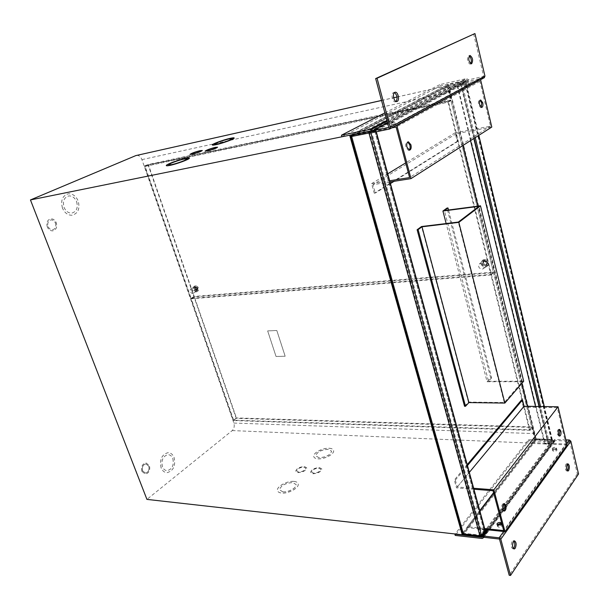 <?xml version="1.0" encoding="UTF-8"?>
<svg xmlns="http://www.w3.org/2000/svg" width="609" height="609" viewBox="0 0 609 609"><rect width="100%" height="100%" fill="white"/><g stroke="black" fill="none" stroke-linecap="round" stroke-linejoin="round"><path stroke-width="0.46" stroke-dasharray="3.04 2.28" d="M545.093 443.497L548.549 443.641L461.112 84.057L457.466 84.872L545.093 443.497L544.72 443.991L548.184 444.136L549.546 443.656L552.34 439.728L536.118 438.823L534.771 439.295L535.684 439.333L527.516 406.294M548.549 443.641L551.32 439.919L535.684 439.333L463.472 533.24L462.49 533.134L463.799 534.238L463.289 534.9M457.466 84.872L462.17 83.814L465.893 81.789L447.326 86.029L447.729 84.818L466.007 80.487L466.266 81.576L371.513 132.008M461.112 84.057L464.774 82.108L447.326 86.029L350.837 136.485L462.49 533.134L534.771 439.295L447.326 86.029M463.053 533.918L463.472 533.24L480.394 535.151L483.995 530.37L480.242 529.952L370.561 130.927L374.505 130.136L369.594 132.732L351.165 136.416M485.099 530.104L480.714 529.32L480.242 529.952M371.566 132.046L375.738 129.77L370.561 130.927M480.714 529.32L371.208 130.585M544.72 443.991L535.539 406.424M470.544 140.618L456.978 85.131M535.684 439.333L463.533 533.294L463.799 534.238L535.943 440.231L534.771 439.295M536.339 439.721L536.126 438.868L535.943 440.231L536.339 439.721L552.881 440.368L552.675 439.508L485.716 529.594M536.126 438.868L552.675 439.508M552.881 440.368L486.606 529.693M463.015 145.422L448.049 84.681L352.025 134.741M466.266 81.576L448.825 85.481L351.865 136.279L448.277 85.816M448.3 85.755L351.88 136.218L351.553 134.985M351.895 136.21L351.203 136.568M448.825 85.481L448.559 84.407M466.007 80.487L370.386 131.179M464.538 406.264L468.412 402.054L504.29 402.541L522.278 381.706L487.101 381.759L446.161 223.556M522.278 381.706L478.971 206.329M487.101 381.759L490.687 377.869L447.006 208.065M490.687 377.869L491.63 377.862L448.506 209.998M491.63 377.862L488.494 381.28L444.395 210.539M488.494 381.28L523.702 381.211M468.412 402.054L421.557 226.525M504.29 402.541L458.311 222.087M501.565 523.222L501.816 524.174C501.671 525.339 500.59 525.948 498.558 526.001L497.218 525.209L497.545 526.427L498.497 525.065M555.339 448.186L556.679 448.81C556.565 449.708 555.606 450.211 553.794 450.31L552.462 449.686C552.576 448.787 553.535 448.293 555.339 448.186L556.679 448.81C556.565 449.708 555.606 450.211 553.794 450.31L552.462 449.686C552.576 448.787 553.535 448.293 555.339 448.186M553.581 449.434C555.393 449.328 556.36 448.833 556.466 447.935L555.134 447.31C553.322 447.417 552.363 447.912 552.249 448.81L553.581 449.434M559.146 435.884L558.742 436.067L557.456 434.362C557.068 431.667 557.456 430 558.613 429.36L559.169 429.581M503.719 510.898L501.869 509.299C501.413 506.231 501.923 504.29 503.415 503.498L504.062 503.719M567.078 444.913L532.388 443.451L467.621 527.668L467.362 526.732L484.673 528.559M532.388 443.451L532.175 442.591L493.594 492.673M479.77 510.616L467.362 526.732M532.175 442.591L565.913 443.991L503.696 530.576M565.913 443.991L557.296 407.665L493.077 490.732M473.931 489.24L456.522 487.893L454.322 480.021L455.311 480.09L457.237 487.002L473.665 488.266M557.296 407.665L523.352 407.101L456.522 487.893M467.217 464.659L454.322 480.021M523.352 407.101L521.563 399.923M467.468 465.581L455.311 480.09M469.326 472.386L457.237 487.002M484.931 529.51L467.621 527.668M465.466 85.191L468.823 83.966L465.466 85.191M467.788 85.199L464.439 86.425L467.788 85.199M391.138 125.165L395.028 123.703L389.859 125.218L395.028 123.703L389.859 125.218L391.138 125.165M394.076 124.997L395.355 124.944L390.194 126.459L394.076 124.997M481.255 107.367L480.668 107.656L478.598 104.847C478.134 102.175 478.499 100.622 479.679 100.188L480.098 100.272M409.058 150.126L408.395 150.377L405.86 147.363C405.297 144.318 405.792 142.529 407.33 141.996L407.748 142.042M491.79 127.06L456.347 133.683L458.204 141.174L457.252 141.349L455.129 132.815L490.527 126.17L479.9 81.385L444.304 89.287L357.932 134.696L357.597 133.478L395.606 125.804M444.304 89.287L444.037 88.206L357.597 133.478M444.037 88.206L479.481 80.304M389.996 181.954L372.952 184.664L375.289 193.068L374.269 193.22L371.597 183.644L389.669 180.759M456.347 133.683L372.952 184.664M458.204 141.174L394.084 181.307M390.438 183.583L375.289 193.068M457.252 141.349L374.269 193.22M455.129 132.815L405.678 162.907M387.766 173.801L371.597 183.644M490.527 126.17L409.591 177.577M479.9 81.385L396.109 127.022M391.724 127.905L357.932 134.696M76.65 201.739C78.211 207.897 76.589 211.688 71.778 213.089C68.36 213.173 65.787 211.247 64.052 207.311C62.483 201.13 64.09 197.331 68.878 195.923C72.349 195.839 74.937 197.78 76.65 201.739M76.62 201.746C78.18 207.905 76.559 211.688 71.755 213.097C68.337 213.18 65.757 211.254 64.029 207.319C62.453 201.137 64.059 197.339 68.855 195.931C72.319 195.847 74.907 197.78 76.62 201.746M62.43 208.027C60.458 200.292 62.468 195.542 68.459 193.776C72.798 193.677 76.034 196.106 78.173 201.054C80.122 208.758 78.089 213.485 72.083 215.243C67.812 215.35 64.6 212.944 62.43 208.027M62.461 208.019C60.489 200.285 62.499 195.535 68.482 193.776C72.821 193.67 76.064 196.098 78.203 201.054C80.152 208.75 78.119 213.477 72.106 215.236C67.843 215.342 64.623 212.937 62.461 208.019M148.763 466.121C149.532 469.897 148.436 472.219 145.482 473.094L142.613 470.871C141.844 467.088 142.932 464.758 145.886 463.883L148.763 466.121C149.502 469.897 148.413 472.219 145.452 473.094L142.59 470.864C141.813 467.088 142.902 464.758 145.856 463.883L148.733 466.121M141.897 471.396C140.953 466.776 142.285 463.929 145.894 462.863L149.411 465.596C150.354 470.209 149.015 473.048 145.399 474.122L141.897 471.396M141.927 471.396C140.983 466.776 142.316 463.929 145.924 462.863L149.441 465.603C150.377 470.209 149.045 473.048 145.429 474.122L141.927 471.396M172.849 458.585C174.166 465.109 172.324 469.128 167.323 470.643C165.123 470.605 163.494 469.303 162.436 466.753C161.111 460.198 162.946 456.171 167.932 454.664C170.155 454.71 171.791 456.012 172.849 458.585M172.819 458.585C174.136 465.109 172.294 469.128 167.292 470.643C165.1 470.597 163.471 469.303 162.405 466.753C161.088 460.198 162.915 456.171 167.901 454.664C170.124 454.702 171.768 456.012 172.819 458.585M161.088 467.788C159.436 459.589 161.728 454.558 167.955 452.67C170.741 452.723 172.789 454.36 174.105 457.58C175.75 465.725 173.443 470.749 167.193 472.637C164.453 472.592 162.42 470.97 161.088 467.788M161.119 467.788C159.467 459.597 161.75 454.558 167.977 452.677C170.764 452.723 172.811 454.36 174.128 457.58C175.773 465.733 173.474 470.749 167.216 472.645C164.476 472.592 162.443 470.97 161.119 467.788M55.503 223.176C56.416 226.746 55.442 228.946 52.58 229.768C50.608 229.814 49.123 228.733 48.141 226.525C47.228 222.947 48.195 220.747 51.049 219.925C53.036 219.879 54.521 220.96 55.503 223.176M55.472 223.183C56.386 226.754 55.411 228.954 52.557 229.768C50.577 229.821 49.101 228.74 48.111 226.533C47.197 222.955 48.164 220.755 51.019 219.933C53.006 219.879 54.49 220.968 55.472 223.183M47.289 226.906C46.17 222.529 47.35 219.841 50.836 218.837C53.272 218.776 55.092 220.108 56.287 222.818C57.398 227.18 56.211 229.859 52.717 230.864C50.303 230.925 48.492 229.601 47.289 226.906M47.319 226.898C46.193 222.529 47.38 219.834 50.867 218.829C53.303 218.776 55.114 220.1 56.31 222.81C57.429 227.172 56.234 229.859 52.739 230.864C50.334 230.918 48.522 229.601 47.319 226.898M187.077 158.858L184.116 159.063C178.787 160.129 168.602 163.897 168.617 164.795L168.609 164.856M166.303 165.61L169.903 165.435C176.58 164.118 189.566 159.307 189.399 158.226L189.384 158.112M232.014 138.707L228.9 138.989C221.448 140.907 216.659 142.666 214.52 144.257L214.513 144.287M212.328 144.988L216.126 144.714C222.643 143.351 234.488 139.012 234.221 138.098L234.206 138.015M216.431 147.576L214.68 147.728C210.333 148.84 207.517 149.875 206.245 150.834L206.238 150.849M205.104 151.215L207.227 151.085C212.579 149.723 216.035 148.451 217.58 147.279L217.58 147.279M201.176 150.857L199.501 150.994C195.215 152.098 192.421 153.125 191.119 154.077L191.104 154.031M190 154.458L192.025 154.336C197.301 152.988 200.726 151.725 202.302 150.56L202.302 150.56M298.539 472.044L296.667 470.955C297.375 468.694 299.773 467.4 303.853 467.08L305.748 468.161C305.048 470.43 302.65 471.724 298.539 472.044M298.555 472.074L296.682 470.993C297.382 468.732 299.78 467.438 303.868 467.118L305.764 468.199C305.063 470.468 302.658 471.762 298.555 472.074M304.454 466.57L306.776 467.895C305.916 470.666 302.978 472.241 297.961 472.63L295.669 471.313C296.537 468.542 299.461 466.966 304.454 466.57M304.439 466.532L306.761 467.857C305.908 470.628 302.97 472.211 297.946 472.599L295.662 471.275C296.522 468.504 299.453 466.928 304.439 466.532M282.842 491.836L279.531 489.788C280.863 485.495 285.263 483.074 292.731 482.534L296.126 484.574C297.002 487.672 288.186 492.521 282.842 491.836M282.858 491.874L279.539 489.826C280.878 485.525 285.278 483.112 292.746 482.572L296.134 484.612C297.017 487.71 288.194 492.559 282.858 491.874M293.964 481.43C296.469 481.673 297.885 482.518 298.212 483.98C299.323 487.847 288.285 493.922 281.602 493.054C279.143 492.78 277.765 491.927 277.468 490.489C276.471 486.576 287.319 480.653 293.964 481.43M293.957 481.392C296.461 481.635 297.877 482.488 298.204 483.942C299.316 487.809 288.27 493.884 281.586 493.016C279.128 492.742 277.75 491.889 277.453 490.451C276.456 486.538 287.303 480.615 293.957 481.392M313.559 473.163L311.602 472.036C312.28 469.745 314.693 468.443 318.827 468.131L320.806 469.257C320.136 471.549 317.715 472.85 313.559 473.163M313.566 473.201L311.61 472.074C312.295 469.783 314.701 468.481 318.842 468.169L320.821 469.288C320.144 471.587 317.731 472.889 313.566 473.201M319.421 467.613L321.849 468.983C321.019 471.792 318.065 473.383 312.98 473.764L310.59 472.386C311.427 469.592 314.366 468.001 319.421 467.613M319.413 467.575L321.834 468.953C321.012 471.754 318.05 473.345 312.965 473.726L310.575 472.348C311.412 469.554 314.358 467.963 319.413 467.575M319.124 457.724L315.713 455.867C316.878 452.068 321.012 449.876 328.106 449.282L331.585 451.132C330.443 454.938 326.287 457.138 319.124 457.724M319.139 457.762L315.728 455.905C316.893 452.106 321.019 449.914 328.122 449.32L331.601 451.17C330.451 454.976 326.295 457.176 319.139 457.762M329.225 448.277C331.791 448.452 333.237 449.221 333.587 450.584C334.653 454.017 324.46 459.437 317.997 458.836C315.477 458.638 314.061 457.861 313.749 456.514C312.775 453.043 322.793 447.744 329.225 448.277M329.218 448.239C331.776 448.414 333.23 449.183 333.572 450.553C334.646 453.979 324.452 459.407 317.982 458.798C315.47 458.6 314.046 457.823 313.734 456.476C312.767 453.005 322.785 447.706 329.218 448.239M194.72 286.839C197.05 287.661 197.75 289.069 196.829 291.072L196.258 291.277C193.928 290.447 193.236 289.039 194.157 287.045L194.72 286.839M191.013 289.077C193.342 289.907 194.05 291.323 193.129 293.325L192.558 293.53C190.229 292.693 189.528 291.277 190.45 289.275L191.013 289.077M483.79 260.781C487.025 261.535 487.946 263.248 486.545 265.912L485.206 266.46C481.97 265.691 481.057 263.979 482.465 261.322L483.79 260.781M480.668 263.484C483.919 264.245 484.848 265.966 483.447 268.638L482.1 269.186C478.857 268.409 477.936 266.689 479.344 264.024L480.668 263.484M350.944 134.954L444.791 86.257C446.808 86.417 448.361 88.427 449.45 92.279L451.33 99.891L147.964 164.499L236.239 418.337L532.365 427.457L533.88 433.585C534.633 437.483 534.238 440.68 532.7 443.169L462.939 533.903M136.69 155.364C139.004 155.318 140.748 156.741 141.92 159.627L233.879 423.057C234.701 426.14 234.145 428.652 232.219 430.578L146.936 499.395M530.104 430.319L233.43 420.568L144.592 165.975L448.43 101.482L530.104 430.319L532.365 427.457M448.43 101.482L451.33 99.891M144.592 165.975L147.964 164.499M233.43 420.568L236.239 418.337M233.628 420.172L191.279 298.775L490.961 275.009L529.434 429.794L233.628 420.172L236.429 417.941L194.347 296.887L493.518 272.703L531.695 426.932L236.429 417.941M448.018 102.236L490.824 274.438L191.127 298.334L145.094 166.386L448.018 102.236L450.919 100.637L493.374 272.139L194.195 296.446L148.474 164.91L450.919 100.637M490.824 274.438L493.374 272.139M191.127 298.334L194.195 296.446M145.094 166.386L148.474 164.91M191.279 298.775L194.347 296.887M490.961 275.009L493.518 272.703M529.434 429.794L531.695 426.932M276.037 356.455L267.678 330.9L276.821 330.474L285.172 356.235L276.037 356.455L267.656 330.915L276.798 330.497L285.149 356.25L276.014 356.471M195.733 285.819L195.436 285.88C193.89 288.004 194.576 289.686 197.499 290.919L198.435 290.409C199.052 288.049 198.153 286.519 195.733 285.819M194.492 286.169L194.149 286.238C192.398 288.643 193.182 290.539 196.486 291.939L197.544 291.361C198.237 288.689 197.217 286.961 194.492 286.169M196.273 290.592L196.699 290.44C197.392 288.94 196.867 287.882 195.124 287.265L194.697 287.418C194.005 288.917 194.53 289.975 196.273 290.592M197.194 290.036L197.621 289.884C198.313 288.384 197.788 287.326 196.045 286.71L195.618 286.862C194.926 288.361 195.451 289.42 197.194 290.036M195.405 288.483L197.567 289.8L197.834 288.263L195.672 286.946L195.405 288.483M194.484 289.039L196.646 290.364L196.913 288.826L194.751 287.501L194.484 289.039M484.635 259.533L483.904 259.7C481.247 262.578 482.031 264.694 486.256 266.049L488.372 264.717C489.057 261.756 487.809 260.028 484.635 259.533M483.576 259.929L482.747 260.112C479.747 263.37 480.638 265.768 485.419 267.305L487.809 265.798C488.585 262.449 487.177 260.492 483.576 259.929M485.206 265.593L486.21 265.181C487.261 263.187 486.568 261.908 484.14 261.345L483.15 261.748C482.092 263.743 482.777 265.022 485.206 265.593M485.974 264.923L486.979 264.512C488.03 262.517 487.337 261.238 484.916 260.667L483.919 261.078C482.868 263.073 483.554 264.352 485.974 264.923M484.429 260.363L484.977 260.309L484.429 260.363M485.084 260.218L484.536 260.271L485.084 260.218M483.5 262.966C484.284 264.687 485.419 265.166 486.896 264.42L487.398 262.624C486.606 260.911 485.48 260.424 484.003 261.17L483.5 262.966M482.724 263.644C483.516 265.357 484.65 265.844 486.127 265.09L486.629 263.301C485.837 261.581 484.703 261.094 483.226 261.84L482.724 263.644M484.711 261.497L485.266 261.444L484.711 261.497M485.365 261.352L484.817 261.406L485.365 261.352M513.425 548.625L512.923 548.823C510.974 547.56 510.707 545.078 512.123 541.378L513.098 540.678L513.912 541.036M567.238 470.688L566.705 470.978C565.045 469.737 564.787 467.491 565.936 464.233L566.644 463.731L567.352 464.081M500.606 524.585L502.143 525.4C501.999 526.564 500.91 527.173 498.885 527.227L497.545 526.427M502.143 525.4L501.816 524.174C501.671 525.339 500.59 525.948 498.558 526.001L497.218 525.209L496.959 524.258M555.614 449.313L556.946 449.937C556.839 450.843 555.88 451.338 554.068 451.436L552.736 450.812C552.85 449.914 553.809 449.419 555.614 449.313M578.55 473.947L577.332 473.871L569.613 441.106L555.324 440.543L553.764 441.746L528.84 440.741L455.227 535.418M565.883 439.858L555.058 439.439L553.497 440.634L487.459 529.777M553.497 440.634L528.566 439.652L455.075 533.979M528.566 439.652L528.84 440.741M577.332 473.871L509.208 575.269M569.613 441.106L499.471 539.049M555.324 440.543L483.911 537.305M470.742 63.671L469.981 64.112C467.278 61.958 466.753 59.218 468.405 55.906L469.295 55.944M396.132 101.482L395.264 101.863C392.462 102.282 390.704 93.717 393.384 92.675L394.411 92.614M465.124 83.76L468.481 82.535L465.124 83.76M390.712 123.566L394.602 122.112L393.323 122.173L389.433 123.627L390.712 123.566M473.627 33.883L483.653 76.399L468.542 79.802L467.172 78.85L387.096 121.161M484.163 77.769L468.884 81.203L466.517 80.038L440.246 85.96L439.904 84.59L466.182 78.637L467.172 78.85M384.873 112.886L439.904 84.59M341.893 136.781L440.246 85.96M370.226 131.064L466.517 80.038M388.816 127.563L483.653 76.399M387.545 122.843L468.542 79.802M483.965 530.355L374.474 130.136M484.437 529.723L375.121 129.793M376.073 131.833L375.547 129.93M536.118 438.823L448.841 85.534M551.693 439.424L465.253 81.857M552.279 439.98L544.21 406.561M478.704 135.411L465.778 81.895M549.546 443.656L540.526 406.5M475.233 137.626L462.17 83.814M548.184 444.136L539.018 406.477M473.817 138.532L460.625 84.316M548.61 443.618L461.18 84.034M551.351 439.942L464.804 82.108M535.745 439.31L527.577 406.294M521.898 383.305L478.095 206.131M463.084 145.384L448.346 85.793M521.844 383.365L478.027 206.139M351.857 136.287L463.472 533.263L351.865 136.279M463.495 533.278L351.88 136.287M480.394 535.151L369.594 132.732M480.463 535.128L369.678 132.701M483.995 530.386L374.497 130.143L483.995 530.37M381.538 100.493L393.658 97.767M397.03 97.014L444.037 86.47M141.92 159.627L449.45 92.279M233.879 423.057L533.88 433.585M232.219 430.578L532.7 443.169M553.764 441.746L482.259 538.478M554.289 439.728L487.588 529.792L554.312 439.706M555.058 439.439L488.174 529.853M566.766 443.58L503.658 531.505M483.082 538.227L554.533 441.456M386.898 120.43L466.182 78.637M371.772 132.199L467.887 80.997M372.875 132.48L468.884 81.203M389.258 129.199L483.988 77.823M376.293 131.795L375.738 129.77M552.34 439.728L544.332 406.561M478.826 135.335L465.893 81.789M447.729 84.818L351.926 134.756M556.466 447.935L556.946 449.937M558.613 429.36L559.58 429.391M503.415 503.498L504.442 503.59M503.346 511.027L504.077 511.096M558.742 436.067L559.557 436.097M552.249 448.81L552.736 450.812M469.09 85.077L468.481 82.535M395.355 124.944L394.602 122.112M479.679 100.188L480.463 100.021M407.33 141.996L408.129 141.844M408.395 150.377L409.484 150.179M480.668 107.656L481.681 107.45M390.194 126.459L389.433 123.627M464.439 86.425L463.822 83.882M193.129 293.325L196.829 291.072M483.447 268.638L486.545 265.912M381.523 100.447L393.65 97.729M397.022 96.976L444.791 86.257M479.344 264.024L482.465 261.322M190.45 289.275L194.157 287.045M195.436 285.88L194.149 286.238M197.621 289.884L196.699 290.44M197.567 289.8L196.646 290.364M198.435 290.409L197.544 291.361M195.618 286.862L194.697 287.418M195.672 286.946L194.751 287.501M483.904 259.7L482.747 260.112M486.979 264.512L486.21 265.181M486.896 264.42L486.127 265.09M488.372 264.717L487.809 265.798M483.919 261.078L483.15 261.748M484.003 261.17L483.226 261.84M513.889 548.937L512.923 548.823M567.755 471.039L566.705 470.978M554.51 441.479L483.059 538.249M567.877 463.792L566.644 463.731M514.415 540.822L513.098 540.678M469.745 55.579L468.747 55.815M394.868 92.317L393.886 92.538M396.665 101.558L395.264 101.863M471.297 63.808L469.981 64.112"/><path stroke-width="0.91" d="M462.49 533.134L463.007 533.91L479.915 535.798L481.475 535.242L485.099 530.104M350.906 135.495L351.165 136.416M350.837 136.485L369.899 132.823M370.135 132.739L371.566 132.046M535.539 406.424L470.544 140.618M463.053 533.918L463.289 534.9L481.247 536.917L480.988 535.958L463.023 533.956M486.606 529.693L481.247 536.917M485.716 529.594L480.988 535.958M370.386 131.179L369.693 131.544L370.036 132.792L351.203 136.568L350.86 135.343L351.553 134.985L351.111 135.213M369.693 131.544L350.86 135.343M371.513 132.008L370.036 132.792M478.971 206.329L442.918 211.034L447.006 208.065L447.973 207.943L444.395 210.539L480.486 205.819L458.836 222.361L422.007 226.799L418.109 229.623L417.119 229.745L421.557 226.525L458.311 222.087L478.971 206.329M446.161 223.556L442.918 211.034M448.506 209.998L447.973 207.943M458.836 222.361L504.853 403.082L523.702 381.211L480.486 205.819M504.853 403.082L468.907 402.579L422.007 226.799M468.907 402.579L465.512 406.279L418.109 229.623M465.512 406.279L464.538 406.264L417.119 229.745M500.469 523.382L501.504 523.74L500.469 523.382L497.271 524.699L500.469 523.382M498.299 525.049C500.332 524.996 501.42 524.387 501.565 523.222L500.217 522.431C498.192 522.492 497.104 523.093 496.959 524.258L498.299 525.049M560.859 431.103L559.58 429.391C558.423 430.03 558.034 431.697 558.423 434.4L559.709 436.097C560.866 435.458 561.247 433.798 560.859 431.103M559.169 429.581L559.899 431.073L559.146 435.884M505.919 505.318L504.442 503.59C502.958 504.381 502.448 506.323 502.905 509.398L504.374 511.118C505.858 510.319 506.376 508.386 505.919 505.318M504.062 503.719L504.891 505.226C505.341 507.845 504.952 509.733 503.719 510.898M493.594 492.673L479.77 510.616M484.673 528.559L503.696 530.576L493.077 490.732L473.931 489.24M467.468 465.581L522.484 399.938L521.563 399.923L467.217 464.659M522.484 399.938L524.052 406.241L469.326 472.386M473.665 488.266L493.853 489.819L504.99 531.649L484.931 529.51M524.052 406.241L558.05 406.782L493.853 489.819M558.05 406.782L567.078 444.913L504.99 531.649M482.762 102.792L480.691 99.975C479.511 100.409 479.154 101.969 479.61 104.634L481.681 107.45C482.861 107.009 483.219 105.456 482.762 102.792M480.098 100.272L481.749 103.005L481.255 107.367M410.946 144.82L408.411 141.79C406.873 142.323 406.386 144.112 406.949 147.165L409.484 150.179C411.022 149.647 411.509 147.858 410.946 144.82M407.748 142.042L409.865 145.018C410.375 147.401 410.108 149.106 409.058 150.126M395.606 125.804L396.862 125.545L410.999 178.62L389.996 181.954M479.481 80.304L396.862 125.545M480.653 80.045L491.79 127.06L410.999 178.62M394.084 181.307L390.438 183.583M405.678 162.907L387.766 173.801M389.669 180.759L409.591 177.577L396.109 127.022L391.724 127.905M168.609 164.856L171.502 164.712C176.846 163.661 187.207 159.824 187.085 158.957L187.077 158.858M184.101 159.018C178.772 160.083 168.586 163.851 168.602 164.75L171.487 164.666C176.823 163.615 187.191 159.771 187.07 158.911L184.101 159.018M169.888 165.389C176.564 164.072 189.551 159.261 189.384 158.18C189.414 157.754 188.173 157.8 185.646 158.317C178.993 159.665 166.287 164.354 166.295 165.488C166.219 165.922 167.422 165.884 169.888 165.389M189.384 158.112L185.661 158.37C179.008 159.71 166.303 164.4 166.31 165.534L166.303 165.61M214.513 144.287L217.565 144.067C225.094 142.125 229.913 140.359 232.029 138.776L232.014 138.707M228.885 138.943C221.432 140.869 216.644 142.62 214.505 144.211L217.55 144.021C225.079 142.08 229.898 140.321 232.014 138.73L228.885 138.943M216.119 144.668C222.628 143.305 234.473 138.966 234.206 138.053C234.183 137.664 232.874 137.756 230.278 138.319C223.792 139.697 212.183 143.937 212.313 144.896C212.305 145.285 213.569 145.208 216.119 144.668M234.206 138.015L230.293 138.365C223.8 139.743 212.198 143.983 212.328 144.942L212.328 144.988M206.238 150.849L207.981 150.75C212.358 149.631 215.175 148.596 216.446 147.637L216.431 147.576M214.665 147.683C210.318 148.794 207.509 149.829 206.23 150.788L207.966 150.705C212.343 149.586 215.167 148.55 216.431 147.591L214.665 147.683M207.212 151.04C212.564 149.677 216.02 148.406 217.565 147.233L215.403 147.348C210.097 148.71 206.657 149.974 205.096 151.146L207.212 151.04M217.565 147.218L215.419 147.393C210.105 148.756 206.672 150.02 205.111 151.192L205.104 151.215M191.119 154.092L192.779 154.001C197.088 152.897 199.889 151.869 201.183 150.91L201.176 150.857M199.486 150.948C195.2 152.052 192.406 153.08 191.104 154.031L192.764 153.955C197.072 152.851 199.874 151.824 201.168 150.865L199.486 150.948M192.01 154.29C197.286 152.943 200.711 151.679 202.287 150.514L200.232 150.621C194.994 151.961 191.584 153.217 189.993 154.389L192.01 154.29M202.295 150.492L200.247 150.667C195.009 152.006 191.599 153.262 190 154.435L190 154.458M462.939 533.903L462.261 534.786L146.936 499.395L30.45 199.935L350.944 134.954M30.45 199.935L135.822 155.6L381.523 100.447M462.261 534.786L349.779 135.563M513.912 541.036C515.13 543.144 515.123 545.504 513.905 548.108L513.425 548.625M515.222 548.267L514.247 548.983C512.298 547.719 512.032 545.23 513.44 541.53L514.415 540.822C516.356 542.079 516.63 544.56 515.222 548.267M567.352 464.081C568.395 466.091 568.425 468.214 567.428 470.46L567.238 470.688M568.654 470.536L567.938 471.054C566.279 469.813 566.027 467.567 567.169 464.302L567.877 463.792C569.537 465.025 569.796 467.278 568.654 470.536M487.459 529.777L481.925 537.252L454.885 534.215L455.227 535.418L482.259 538.478L483.911 537.305L499.471 539.049L509.208 575.269L510.54 575.452L578.55 473.947L570.839 441.16L569.346 439.987L565.883 439.858M510.54 575.452L500.804 539.201L499.136 537.808L483.569 536.072L481.925 537.252M498.497 525.065L500.606 524.585M469.295 55.944C471.358 58.144 471.846 60.725 470.742 63.671M469.714 55.586L470.064 55.495C472.759 57.657 473.284 60.39 471.655 63.709L471.297 63.808C468.595 61.638 468.07 58.906 469.714 55.586L470.064 55.495M394.411 92.614C397.197 95.073 397.768 98.034 396.132 101.482M394.784 92.355L395.287 92.218C398.096 91.83 399.839 100.333 397.182 101.414L396.665 101.558C393.863 101.969 392.105 93.398 394.784 92.355M341.451 135.213L341.893 136.781L370.226 131.064L372.875 132.48L389.73 128.986L390.224 127.281L377.062 78.241L375.646 78.584L388.816 127.563L372.434 130.866L369.785 129.458L341.451 135.213L384.873 112.886M375.646 78.584L474.929 33.548L484.947 76.11L484.163 77.769M377.062 78.241L474.929 33.548M372.434 130.866L387.545 122.843M485 530.5L376.073 131.833M481.475 535.242L370.736 132.488M479.915 535.798L368.94 133.074M463.007 533.91L351.226 136.629M544.21 406.561L478.704 135.411M540.526 406.5L475.233 137.626M539.018 406.477L473.817 138.532M527.577 406.294L521.898 383.305M478.095 206.131L463.084 145.384M527.516 406.294L521.844 383.365M478.027 206.139L463.015 145.422M352.025 134.741L351.553 134.985M135.822 155.6L381.538 100.493M393.658 97.767L397.03 97.014M482.77 536.308L487.596 529.792L482.747 536.331M488.174 529.853L483.569 536.072M569.346 439.987L566.766 443.58M503.658 531.505L499.136 537.808M570.839 441.16L500.804 539.201M369.785 129.458L386.898 120.43M390.224 127.281L484.947 76.11M387.096 121.161L370.881 129.732M485.099 530.119L376.293 131.795M462.383 533.522L350.639 136.652M544.332 406.561L478.826 135.335M351.926 134.756L351.431 135.015M393.65 97.729L397.022 96.976M395.287 92.218L394.868 92.317M389.73 128.986L484.421 77.625"/></g></svg>
